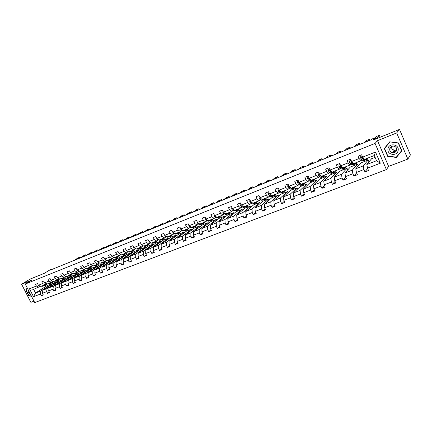 <?xml version="1.0" encoding="UTF-8"?>
<svg xmlns="http://www.w3.org/2000/svg" width="432" height="432" viewBox="0 0 432 432"><rect width="100%" height="100%" fill="white"/><g stroke="black" fill="none" stroke-linecap="round" stroke-linejoin="round"><path stroke-width="0.65" d="M390.215 147.636L390.398 148.084M377.509 140.665L388.622 166.39L407.851 159.084L396.668 132.937L377.509 140.665L375.068 143.419L25.25 284.045L31.552 280.217L21.6 284.234L30.861 302.351L33.988 301.158M21.6 284.234L30.175 279.061L44.275 273.348L49.853 269.951L51.597 269.244L49.972 270.232L371.455 139.687L372.114 138.98L375.235 137.711L373.005 140.141L399.497 129.406L410.4 154.937L407.851 159.084M396.668 132.937L399.497 129.406M388.622 166.39L386.392 169.598L34.722 302.594L25.25 284.045M375.089 157.334L371.633 158.684L366.833 164.489L376.553 160.72L380.333 163.21L367.502 168.151L368.523 170.483L364.943 171.855L367.648 168.485M366.833 164.489L367.502 168.151M375.068 143.419L386.392 169.598M368.982 161.892L368.172 160.04L360.904 162.88L355.779 168.777L363.269 165.872L363.928 169.528L364.943 171.855M363.928 169.528L356.405 172.422L357.421 174.733L353.9 176.078L356.605 172.876M358.252 165.931L357.502 164.214L350.347 167.011L344.914 172.994L352.28 170.138L352.89 173.777L353.9 176.078M352.89 173.777L345.497 176.618L346.507 178.907L343.051 180.23L345.746 177.179M347.706 169.922L347.004 168.318L339.968 171.072L334.238 177.136L341.474 174.328L342.041 177.952L343.051 180.23M342.041 177.952L334.778 180.749L335.783 183.011L332.386 184.313L335.07 181.397M337.338 173.853L336.679 172.357L329.756 175.063L323.746 181.208L330.858 178.448L331.382 182.056L332.386 184.313M331.382 182.056L324.243 184.804L325.242 187.051L321.905 188.33L324.567 185.533M327.143 177.736L326.522 176.332L319.712 178.994L313.427 185.215L320.42 182.498L320.906 186.089L321.905 188.33M320.906 186.089L313.886 188.789L314.879 191.014L311.596 192.272L314.242 189.589M317.12 181.559L316.532 180.236L309.836 182.855L303.275 189.151L310.154 186.484L310.603 190.053L311.596 192.272M310.603 190.053L303.696 192.71L304.69 194.918L301.46 196.155L304.085 193.568M307.26 185.328L306.698 184.081L300.11 186.656L293.296 193.023L300.062 190.399L300.467 193.952L301.46 196.155M300.467 193.952L293.679 196.565L294.667 198.752L291.492 199.967L294.095 197.478M297.556 189.043L297.027 187.866L290.542 190.399L283.484 196.835L290.131 194.254L290.504 197.791L291.492 199.967M290.504 197.791L283.829 200.362L284.812 202.527L281.686 203.72L284.261 201.317M288.014 192.704L287.507 191.587L281.124 194.087L273.823 200.578L280.368 198.04L280.703 201.56L281.686 203.72M280.703 201.56L274.136 204.093L275.119 206.237L272.041 207.414L274.59 205.092M278.618 196.312L278.138 195.253L271.858 197.71L264.325 204.266L270.761 201.766L271.064 205.276L272.041 207.414M271.064 205.276L264.6 207.76L265.577 209.887L262.553 211.048L265.075 208.796M269.374 199.87L268.915 198.86L262.732 201.28L254.977 207.895L261.311 205.438L261.576 208.926L262.553 211.048M261.576 208.926L255.22 211.372L256.192 213.484L253.217 214.623L255.712 212.441M260.275 203.375L259.832 202.414L253.741 204.795L245.776 211.464L252.013 209.045L252.245 212.517L253.217 214.623M252.245 212.517L245.986 214.925L246.958 217.021L244.026 218.138L246.494 216.022M251.316 206.825L250.895 205.907L244.895 208.256L236.72 214.979L242.854 212.598L243.059 216.054L244.026 218.138M243.059 216.054L236.903 218.425L237.865 220.498L234.981 221.6L237.422 219.548M242.492 210.227L242.087 209.353L236.18 211.664L227.804 218.435L233.847 216.092L234.02 219.532L234.981 221.6M234.02 219.532L227.956 221.87L228.917 223.922L226.076 225.007L228.49 223.015M233.804 213.586L233.415 212.744L227.599 215.023L219.029 221.843L224.98 219.532L225.121 222.961L226.076 225.007M225.121 222.961L219.154 225.256L220.109 227.297L217.312 228.366L219.699 226.422M225.25 216.891L224.872 216.086L219.143 218.327L210.389 225.196L216.243 222.923L216.362 226.33L217.312 228.366M216.362 226.33L210.487 228.593L211.437 230.618L208.683 231.671L211.043 229.781M216.821 220.147L216.459 219.375L210.816 221.584L201.879 228.496L207.646 226.26L207.733 229.651L208.683 231.671M207.733 229.651L201.949 231.881L202.894 233.885L200.183 234.922L202.516 233.08M208.521 223.36L208.17 222.62L202.608 224.797L193.498 231.746L199.179 229.543L199.238 232.924L200.183 234.922M199.238 232.924L193.541 235.116L194.486 237.103L191.813 238.124L194.119 236.331M200.34 226.525L200 225.812L194.519 227.956L185.247 234.954L190.841 232.778L190.874 236.142L191.813 238.124M190.874 236.142L185.263 238.302L186.203 240.273L183.573 241.283L185.846 239.533M192.278 229.646L191.954 228.96L186.548 231.077L177.115 238.108L182.628 235.969L182.633 239.312L183.573 241.283M182.633 239.312L177.104 241.445L178.043 243.4L175.451 244.388L177.698 242.681M184.334 232.724L184.021 232.065L178.697 234.149L169.106 241.213L174.533 239.107L174.517 242.438L175.451 244.388M174.517 242.438L169.074 244.534L170.003 246.478L167.449 247.455L169.673 245.786M176.504 235.759L176.202 235.121L170.953 237.173L161.212 244.274L166.563 242.201L166.52 245.516L167.449 247.455M166.52 245.516L161.158 247.585L162.081 249.507L159.57 250.468L161.762 248.843M168.788 238.75L168.496 238.135L163.318 240.16L153.436 247.293L158.706 245.246L158.641 248.551L159.57 250.468M158.641 248.551L153.355 250.587L154.278 252.493L151.799 253.444L153.965 251.851M161.185 241.704L160.898 241.11L155.795 243.103L145.773 250.268L150.968 248.254L150.881 251.537L151.799 253.444M150.881 251.537L145.67 253.546L146.588 255.442L144.148 256.376L146.286 254.815M153.684 244.615L153.403 244.037L148.376 246.008L138.218 253.201L143.338 251.213L143.23 254.486L144.148 256.376M143.23 254.486L138.094 256.462L139.007 258.341L136.604 259.265L138.715 257.737M146.291 247.482L146.021 246.926L141.059 248.87L130.772 256.09L135.821 254.129L135.686 257.386L136.604 259.265M135.686 257.386L130.626 259.335L131.539 261.203L129.163 262.111L131.252 260.62M138.996 250.317L138.737 249.777L133.844 251.689L123.428 258.935L128.407 257.008L128.255 260.248L129.163 262.111M128.255 260.248L123.266 262.17L124.173 264.022L121.835 264.913L123.898 263.455M131.809 253.109L131.549 252.585L126.727 254.475L116.192 261.749L121.1 259.843L120.928 263.066L121.835 264.913M120.928 263.066L116.008 264.962L116.91 266.798L114.604 267.683L116.64 266.252M124.713 255.863L124.465 255.355L119.707 257.218L109.058 264.514L113.891 262.64L113.702 265.847L114.604 267.683M113.702 265.847L108.853 267.716L109.75 269.541L107.476 270.41L109.49 269.012M117.72 258.579L117.477 258.088L112.784 259.929L102.017 267.246L106.79 265.394L106.58 268.591L107.476 270.41M106.58 268.591L101.795 270.432L102.692 272.241L100.451 273.1L102.438 271.728M110.819 261.263L110.581 260.788L105.953 262.597L95.078 269.941L99.787 268.115L99.554 271.296L100.451 273.1M99.554 271.296L94.84 273.11L95.731 274.909L93.517 275.756L95.483 274.406M104.009 263.909L103.783 263.45L99.209 265.237L88.236 272.597L92.875 270.794L92.632 273.964L93.517 275.756M92.632 273.964L87.977 275.751L88.862 277.538L86.686 278.37L88.625 277.052M97.292 266.522L97.07 266.074L92.561 267.835L81.481 275.216L86.06 273.44L85.795 276.593L86.686 278.37M85.795 276.593L81.205 278.359L82.091 280.13L79.942 280.951L81.853 279.655M90.661 269.098L90.445 268.661L85.995 270.405L74.822 277.798L79.337 276.048L79.056 279.185L79.942 280.951M79.056 279.185L74.531 280.93L75.411 282.685L73.289 283.5L75.179 282.226M84.121 271.642L83.911 271.22L79.52 272.938L68.251 280.346L72.706 278.618L72.409 281.745L73.289 283.5M72.409 281.745L67.943 283.462L68.818 285.212L66.728 286.011L68.596 284.764M77.668 274.153L77.458 273.742L73.127 275.438L61.765 282.863L66.166 281.156L65.853 284.272L66.728 286.011M65.853 284.272L61.447 285.968L62.316 287.701L60.253 288.49L62.1 287.264M71.296 276.637L71.091 276.232L66.814 277.906L55.372 285.347L59.708 283.662L59.378 286.762L60.253 288.49M59.378 286.762L55.031 288.436L55.901 290.153L53.865 290.936L55.685 289.732M65.005 279.083L64.805 278.689L60.583 280.341L49.059 287.798L53.336 286.135L52.996 289.219L53.865 290.936M52.996 289.219L48.703 290.871L49.567 292.577L47.558 293.35L49.361 292.167M58.795 281.497L58.606 281.119L54.432 282.749L42.827 290.212L47.05 288.576L46.694 291.643L47.558 293.35M46.694 291.643L42.46 293.274L43.319 294.97L41.337 295.731L43.114 294.57M46.759 284.612L47.239 285.563L35.543 293.042L40.846 290.984L40.473 294.041L41.337 295.731M40.473 294.041L33.518 296.719L29.468 288.781L36.407 286.043L35.543 284.342L37.519 283.559L38.383 285.26L42.606 283.592L41.742 281.88L43.745 281.086L44.615 282.798L48.892 281.108L48.022 279.385L50.053 278.581L50.922 280.303L55.258 278.591L54.383 276.858L56.441 276.037L57.321 277.781L61.711 276.043L60.836 274.293L62.921 273.467L63.801 275.216L68.256 273.456L67.37 271.696L69.487 270.859L70.367 272.624L74.887 270.837L73.996 269.066L76.14 268.213L77.031 269.989L81.605 268.18L80.714 266.398L82.89 265.534L83.781 267.322L88.42 265.491L87.529 263.693L89.726 262.818L90.623 264.622L95.332 262.759L94.43 260.95L96.665 260.059L97.562 261.878L102.335 259.994L101.434 258.163L103.696 257.267L104.603 259.097L109.442 257.186L108.535 255.344L110.83 254.432L111.737 256.279L116.645 254.34L115.738 252.482L118.066 251.559L118.978 253.417L123.957 251.451L123.039 249.583L125.404 248.643L126.317 250.517L131.371 248.519L130.453 246.64L132.851 245.684L133.769 247.574L138.893 245.549L137.97 243.648L140.4 242.681L141.323 244.588L146.524 242.536L145.6 240.619L148.068 239.641L148.991 241.558L154.267 239.474L153.338 237.546L155.844 236.547L156.773 238.48L162.13 236.369L161.195 234.425L163.739 233.415L164.673 235.364L170.105 233.215L169.166 231.255L171.747 230.229L172.687 232.195L178.2 230.018L177.26 228.042L179.879 227L180.824 228.982L186.424 226.768L185.479 224.775L188.136 223.722L189.086 225.715L194.767 223.468L193.817 221.459L196.522 220.39L197.473 222.404L203.245 220.12L202.289 218.095L205.033 217.004L205.988 219.04L211.853 216.724L210.892 214.677L213.678 213.57L214.639 215.622L220.59 213.268L219.629 211.21L222.458 210.082L223.425 212.15L229.473 209.758L228.506 207.684L231.379 206.539L232.346 208.624L238.491 206.194L237.524 204.098L240.44 202.937L241.412 205.038L247.66 202.576L246.683 200.459L249.653 199.282L250.625 201.398L256.97 198.893L255.992 196.76L259.011 195.561L259.988 197.699L266.436 195.151L265.453 193.001L268.52 191.786L269.503 193.941L276.059 191.349L275.071 189.184L278.186 187.942L279.175 190.118L285.838 187.488L284.85 185.296L288.014 184.037L289.008 186.235L295.785 183.557L294.786 181.348L298.01 180.068L299.009 182.282L305.894 179.561L304.895 177.331L308.173 176.029L309.172 178.27L316.181 175.5L315.176 173.248L318.508 171.925L319.513 174.182L326.641 171.369L325.631 169.096L329.022 167.751L330.032 170.03L337.279 167.162L336.269 164.867L339.714 163.501L340.729 165.802L348.106 162.886L347.09 160.569L350.6 159.176L351.616 161.498L359.122 158.533L358.101 156.195L361.67 154.775L362.696 157.118L375.505 152.059L380.333 163.21M351.616 161.498L353.543 163.685L361.028 160.742L361.886 159.77M363.069 158.42L363.307 158.15M361.028 160.742L359.122 158.533M368.172 160.04L363.269 165.872M355.779 168.777L356.405 172.422M340.729 165.802L342.695 167.945L350.044 165.056L350.957 164.068M350.044 165.056L348.106 162.886M357.502 164.214L352.28 170.138M344.914 172.994L345.497 176.618M330.032 170.03L332.024 172.136L339.255 169.295L340.216 168.291M339.255 169.295L337.279 167.162M347.004 168.318L341.474 174.328M334.238 177.136L334.778 180.749M319.513 174.182L321.538 176.256L328.644 173.464L329.659 172.444M328.644 173.464L326.641 171.369M336.679 172.357L330.858 178.448M323.746 181.208L324.243 184.804M309.172 178.27L311.229 180.306L318.217 177.563L319.275 176.526M318.217 177.563L316.181 175.5M326.522 176.332L320.42 182.498M313.427 185.215L313.886 188.789M299.009 182.282L301.088 184.286L307.962 181.586L309.069 180.538M307.962 181.586L305.894 179.561M316.532 180.236L310.154 186.484M303.275 189.151L303.696 192.71M289.008 186.235L291.119 188.201L297.875 185.549L299.03 184.491M297.875 185.549L295.785 183.557M306.698 184.081L300.062 190.399M293.296 193.023L293.679 196.565M279.175 190.118L281.313 192.056L287.96 189.443L289.154 188.374M287.96 189.443L285.838 187.488M297.027 187.866L290.131 194.254M283.484 196.835L283.829 200.362M269.503 193.941L271.663 195.842L278.203 193.277L279.439 192.191M278.203 193.277L276.059 191.349M287.507 191.587L280.368 198.04M273.823 200.578L274.136 204.093M259.988 197.699L262.17 199.573L268.607 197.046L269.881 195.95M268.607 197.046L266.436 195.151M278.138 195.253L270.761 201.766M264.325 204.266L264.6 207.76M250.625 201.398L252.833 203.24L259.162 200.756L260.48 199.649M259.162 200.756L256.97 198.893M268.915 198.86L261.311 205.438M254.977 207.895L255.22 211.372M241.412 205.038L243.643 206.852L249.869 204.406L251.224 203.288M249.869 204.406L247.66 202.576M259.832 202.414L252.013 209.045M245.776 211.464L245.986 214.925M232.346 208.624L234.598 210.406L240.727 207.997L242.114 206.869M240.727 207.997L238.491 206.194M250.895 205.907L242.854 212.598M236.72 214.979L236.903 218.425M223.425 212.15L225.688 213.899L231.725 211.529L233.15 210.395M231.725 211.529L229.473 209.758M242.087 209.353L233.847 216.092M227.804 218.435L227.956 221.87M214.639 215.622L216.923 217.345L222.863 215.012L224.327 213.867M222.863 215.012L220.59 213.268M233.415 212.744L224.98 219.532M219.029 221.843L219.154 225.256M205.988 219.04L208.294 220.736L214.142 218.435L215.633 217.285M214.142 218.435L211.853 216.724M224.872 216.086L216.243 222.923M210.389 225.196L210.487 228.593M197.473 222.404L199.789 224.073L205.551 221.81L207.074 220.649M205.551 221.81L203.245 220.12M216.459 219.375L207.646 226.26M201.879 228.496L201.949 231.881M189.086 225.715L191.419 227.362L197.095 225.131L198.644 223.965M197.095 225.131L194.767 223.468M208.17 222.62L199.179 229.543M193.498 231.746L193.541 235.116M180.824 228.982L183.173 230.602L188.762 228.404L190.345 227.232M188.762 228.404L186.424 226.768M200 225.812L190.841 232.778M185.247 234.954L185.263 238.302M172.687 232.195L175.052 233.788L180.56 231.628L182.169 230.445M180.56 231.628L178.2 230.018M191.954 228.96L182.628 235.969M177.115 238.108L177.104 241.445M164.673 235.364L167.054 236.93L172.476 234.803L174.112 233.615M172.476 234.803L170.105 233.215M184.021 232.065L174.533 239.107M169.106 241.213L169.074 244.534M156.773 238.48L159.17 240.03L164.511 237.929L166.174 236.736M164.511 237.929L162.13 236.369M176.202 235.121L166.563 242.201M161.212 244.274L161.158 247.585M148.991 241.558L151.4 243.081L156.665 241.013L158.355 239.814M156.665 241.013L154.267 239.474M168.496 238.135L158.706 245.246M153.436 247.293L153.355 250.587M141.323 244.588L143.743 246.089L148.932 244.048L150.644 242.843M148.932 244.048L146.524 242.536M160.898 241.11L150.968 248.254M145.773 250.268L145.67 253.546M133.769 247.574L136.199 249.053L141.313 247.039L143.046 245.83M141.313 247.039L138.893 245.549M153.403 244.037L143.338 251.213M138.218 253.201L138.094 256.462M126.317 250.517L128.763 251.975L133.801 249.993L135.562 248.778M133.801 249.993L131.371 248.519M146.021 246.926L135.821 254.129M130.772 256.09L130.626 259.335M118.978 253.417L121.43 254.853L126.398 252.898L128.18 251.678M126.398 252.898L123.957 251.451M138.737 249.777L128.407 257.008M123.428 258.935L123.266 262.17M111.737 256.279L114.199 257.693L119.102 255.766L120.901 254.545L119.518 253.735M119.102 255.766L116.645 254.34M131.549 252.585L121.1 259.843M116.192 261.749L116.008 264.962M104.603 259.097L107.071 260.491L111.904 258.595L113.681 257.391M111.904 258.595L109.442 257.186M124.465 255.355L113.891 262.64M109.058 264.514L108.853 267.716M97.562 261.878L100.046 263.25L104.809 261.382L106.564 260.204M104.809 261.382L102.335 259.994M117.477 258.088L106.79 265.394M102.017 267.246L101.795 270.432M90.623 264.622L93.112 265.972L97.81 264.13L99.544 262.975M97.81 264.13L95.332 262.759M110.581 260.788L99.787 268.115M95.078 269.941L94.84 273.11M83.781 267.322L86.276 268.661L90.909 266.841L92.621 265.707M90.909 266.841L88.42 265.491M103.783 263.45L92.875 270.794M88.236 272.597L87.977 275.751M77.031 269.989L79.531 271.307L84.105 269.514L85.795 268.402M84.105 269.514L81.605 268.18M97.07 266.074L86.06 273.44M81.481 275.216L81.205 278.359M70.367 272.624L72.878 273.92L77.393 272.149L79.061 271.058M77.393 272.149L74.887 270.837M90.445 268.661L79.337 276.048M74.822 277.798L74.531 280.93M63.801 275.216L66.317 276.496L70.767 274.752L72.414 273.683M70.767 274.752L68.256 273.456M83.911 271.22L72.706 278.618M68.251 280.346L67.943 283.462M57.321 277.781L59.843 279.04L64.233 277.317L65.864 276.264M64.233 277.317L61.711 276.043M77.458 273.742L66.166 281.156M61.765 282.863L61.447 285.968M50.922 280.303L53.455 281.551L59.395 278.818M57.785 279.85L55.258 278.591M71.091 276.232L59.708 283.662M55.372 285.347L55.031 288.436M44.615 282.798L47.147 284.029L53.012 281.335M51.424 282.35L48.892 281.108M64.805 278.689L53.336 286.135M49.059 287.798L48.703 290.871M38.383 285.26L40.927 286.47L46.715 283.819M45.144 284.812L42.606 283.592M58.606 281.119L47.05 288.576M42.827 290.212L42.46 293.274M29.468 288.781L33.647 289.327L40.5 286.27M38.95 287.248L36.407 286.043M51.732 269.514L51.597 269.244M375.797 139.007L375.235 137.711M376.553 160.72L374.306 155.531L364.592 159.343L362.696 157.118M47.239 285.563L52.477 283.511L40.846 290.984M33.647 289.327L35.543 293.042L33.518 296.719M52.666 283.883L52.477 283.511M375.505 152.059L374.306 155.531M27.178 287.82L25.92 290.153L28.712 295.612L31.531 296.347M384.302 148.538L387.655 156.303L396.382 157.464L401.836 150.8L398.471 142.938L389.664 141.842L384.939 148.117M26.26 289.942L25.92 290.153M396.668 156.74L401.803 150.725M389.664 141.842L384.831 147.879M396.862 156.767L396.382 157.464M73.91 260.512L78.181 257.861L80.066 257.094L80.395 257.758M41.72 286.157L44.437 285.946M43.691 285.385L45.781 285.417L47.093 284.002M75.8 259.745L80.066 257.094L80.509 257.683M44.998 284.872L46.321 284.067M42.471 285.865L44.728 285.817M45.662 285.466L42.941 285.682M79.839 258.104L84.078 255.458L85.984 254.686L86.319 255.366M47.903 283.732L50.62 283.522M49.901 282.949L51.98 282.992L53.314 281.48M81.756 257.326L85.984 254.686L86.432 255.296M51.197 282.436L52.483 281.669M48.659 283.435L50.917 283.392M51.862 283.036L49.14 283.246M85.838 255.668L90.045 253.028L91.973 252.245L92.318 252.947M54.162 281.27L56.884 281.07M56.187 280.476L58.261 280.53L59.616 278.926M87.777 254.88L91.973 252.245L92.426 252.877M57.478 279.968L58.725 279.245M54.934 280.967L57.181 280.935M58.142 280.579L55.42 280.778M28.166 289.759L28.096 290.65C28.28 292.297 29.095 293.539 30.532 294.386M31.406 296.104L28.852 295.439L26.147 290.147L27.286 288.036M394.724 150.476L396.684 149.953M394.097 150.298L392.045 148.91M391.1 147.166L391.009 146.794M387.952 148.975C386.829 155.174 397.499 156.6 398.18 150.293C399.325 144.018 388.552 142.679 387.952 148.975M389.702 148.991C389.61 150.919 390.533 152.167 392.467 152.734C394.724 152.95 396.133 151.999 396.695 149.893C396.781 147.879 395.798 146.621 393.757 146.113C391.565 146 390.215 146.956 389.702 148.991M391.527 146.47L391.5 146.642C391.408 148.543 392.315 149.774 394.222 150.325L392.467 152.734M384.599 148.543L389.934 141.874L398.32 143.122L401.582 150.73L396.301 157.189L387.844 156.065L384.599 148.543L389.794 142.052M394.486 151.47L393.584 151.2M390.328 148.171L390.155 147.739M91.913 253.201L96.088 250.571L98.037 249.777L98.393 250.495M60.507 278.78L63.234 278.581M62.559 277.976L64.622 278.035L65.993 276.334M93.879 252.401L98.037 249.777L98.491 250.43M63.844 277.468L65.048 276.793M61.29 278.473L63.531 278.446M64.503 278.084L61.781 278.278M98.064 250.7L102.2 248.081L104.177 247.277L104.539 248.017M66.938 276.253L69.665 276.059M69.017 275.438L71.069 275.508L72.457 273.699M100.057 249.896L104.177 247.277L104.636 247.957M70.292 274.936L71.453 274.309M67.727 275.945L69.968 275.924M70.951 275.557L68.229 275.746M104.296 248.173L108.394 245.565L110.392 244.75L110.765 245.506M73.456 273.694L76.183 273.505M75.562 272.867L77.603 272.948L78.98 271.112M106.304 247.358L110.392 244.75L110.851 245.452M76.874 272.354L77.933 271.798M74.255 273.38L76.486 273.37M77.49 272.997L74.763 273.181M110.597 245.614L114.658 243.011L116.683 242.19L117.067 242.968M80.06 271.102L82.787 270.918M82.193 270.259L84.229 270.351L85.579 268.542M112.633 244.787L116.683 242.19L117.142 242.919M83.479 269.757L84.488 269.26M80.87 270.783L83.095 270.778M84.11 270.4L81.383 270.583M116.98 243.022L121.003 240.43L123.055 239.598L123.444 240.397L127.429 237.816L129.503 236.968L129.897 237.778M86.756 268.472L89.483 268.294M88.916 267.619L90.941 267.721L92.27 265.939M119.043 242.185L123.055 239.598L123.514 240.343M90.164 267.133L91.12 266.701M87.577 268.148L89.791 268.153M90.823 267.77L88.096 267.943M93.539 265.804L96.271 265.637M95.737 264.946L97.745 265.059L99.047 263.304M125.539 239.549L129.503 236.968L129.967 237.751M96.973 264.46L97.794 264.136M94.37 265.48L96.584 265.491M97.627 265.102L94.9 265.27M98.534 262.413L99.112 262.737M129.994 237.735L133.931 235.17L136.037 234.311L136.431 235.127M100.418 263.104L103.151 262.937M102.643 262.229L104.641 262.354L105.921 260.636M132.111 236.876L136.037 234.311L136.485 235.078M103.869 261.749L104.69 261.425M101.261 262.775L103.464 262.791M104.528 262.397L101.795 262.564M105.408 259.551L106.272 260.037M136.625 235.046L140.519 232.486L142.646 231.622L143.046 232.438M107.395 260.366L110.122 260.204M109.652 259.481L111.634 259.616L112.887 257.931M138.769 234.176L142.646 231.622L143.1 232.416M110.867 259L111.677 258.682M108.248 260.026L110.441 260.053M111.521 259.659L108.794 259.816M112.406 256.662L113.53 257.305M143.343 232.319L147.193 229.77L149.348 228.895L149.747 229.716M114.464 257.585L117.196 257.434M116.753 256.689L118.724 256.835L119.95 255.188M145.514 231.433L149.348 228.895L149.785 229.678M117.958 256.214L118.762 255.901M115.333 257.245L117.52 257.283M118.611 256.878L115.884 257.029M150.147 229.554L153.949 227.021L156.136 226.13L156.53 226.962M121.64 254.772L124.367 254.626M123.957 253.859L125.917 254.016L127.111 252.412M152.345 228.663L156.136 226.13L156.562 226.924M125.15 253.39L125.944 253.076M122.521 254.426L124.691 254.47M125.804 254.059L123.077 254.205M126.743 250.765L128.38 251.743M157.037 226.757L160.796 224.235L163.004 223.333L163.409 224.17M128.914 251.915L131.641 251.775M131.263 250.987L133.207 251.159L134.374 249.599M159.268 225.85L163.004 223.333L163.436 224.159M132.446 250.522L133.234 250.214M129.805 251.564L131.971 251.618M133.099 251.203L130.367 251.343M134.071 247.757L135.967 248.913M164.025 223.922L167.729 221.411L169.97 220.498L170.37 221.341M136.291 249.016L138.224 249.194L139.018 248.881M138.677 248.076L140.605 248.26L141.739 246.748M166.282 223.004L169.97 220.498L170.386 221.308M139.844 247.617L140.621 247.315M137.192 248.659L139.347 248.724M140.497 248.303L139.698 248.616L137.77 248.432M141.518 244.706L142.441 245.63L143.672 246.04M171.099 221.044L174.755 218.554L177.023 217.631L177.428 218.479M143.775 246.078L145.692 246.267L146.502 245.948M146.194 245.128L148.106 245.322L149.207 243.859M173.389 220.115L177.023 217.631L177.444 218.473M147.35 244.669L148.122 244.366M144.693 245.716L146.831 245.786M147.998 245.365L147.188 245.678L145.271 245.489M149.094 241.623L150.044 242.633L151.972 243.308L154.089 242.978M178.27 218.133L181.872 215.654L184.172 214.72L184.577 215.573L184.172 214.72L180.587 217.193M153.819 242.131L155.72 242.336L156.784 240.926M154.964 241.682L155.725 241.38M152.296 242.73L154.424 242.811M155.612 242.379L154.786 242.703L152.885 242.498M156.805 238.502L157.756 239.598L159.673 240.284L161.789 239.96M185.539 215.185L189.081 212.722L191.414 211.772L191.819 212.63M161.563 239.09L163.442 239.312L164.473 237.946M187.888 214.229L191.414 211.772M162.691 238.648L163.442 238.351M160.013 239.695L162.13 239.787M163.334 239.355L162.497 239.684L160.612 239.463M164.63 235.278L165.58 236.52L167.486 237.222L169.603 236.898M192.904 212.193L196.393 209.747L198.752 208.786L199.163 209.65M169.414 236.007L171.277 236.239L172.292 234.873M195.286 211.226L198.752 208.786M170.527 235.57L171.266 235.278M167.843 236.623L169.949 236.725M171.169 236.282L170.316 236.617L168.453 236.385M172.568 231.952L173.524 233.393L175.414 234.112L177.536 233.788M200.367 209.164L203.801 206.734L206.194 205.756L206.604 206.631M177.385 232.875L179.226 233.123L180.22 231.763M202.781 208.181L206.194 205.756M178.481 232.443L179.215 232.157M175.792 233.501L177.881 233.609M179.123 233.167L178.254 233.507L176.407 233.258M180.63 228.577L180.646 229.192L181.586 230.218L183.454 230.953L185.582 230.634M207.938 206.086L211.307 203.677L213.732 202.689L214.142 203.569M185.474 229.7L187.299 229.964L188.266 228.598M210.384 205.092L213.732 202.689M186.554 229.273L187.277 228.987M183.854 230.332L185.927 230.456M187.196 230.002L186.305 230.353L184.48 230.089M188.816 225.148L188.833 225.958L189.767 226.994L191.624 227.75L193.752 227.437M215.606 202.975L218.916 200.578L221.378 199.579L221.789 200.464M193.682 226.471L195.485 226.751L196.436 225.391M218.09 201.965L221.378 199.579M194.751 226.055L195.458 225.774M192.04 227.119L194.098 227.248M195.388 226.795L194.481 227.146L192.677 226.87M197.127 221.67L197.143 222.674L198.072 223.727L199.913 224.5L202.041 224.186M223.387 199.816L226.633 197.44L229.127 196.425L229.538 197.316M202.019 223.198L203.801 223.495L204.73 222.134M225.904 198.79L229.127 196.425M203.067 222.788L203.764 222.512M200.351 223.852L202.392 223.997M203.704 223.533L202.781 223.895L200.993 223.603M205.562 218.133L205.583 219.343L206.507 220.406L208.327 221.195L210.46 220.887M231.277 196.609L234.452 194.254L236.979 193.228L237.395 194.125M210.481 219.877L212.242 220.19L213.143 218.83M233.825 195.577L236.979 193.228M211.513 219.472L212.198 219.202M208.786 220.541L210.816 220.693M212.144 220.228L211.21 220.595L209.444 220.282M214.137 214.547L214.148 215.962L215.071 217.031L216.875 217.841L219.002 217.539M239.274 193.363L242.379 191.03L244.944 189.983L245.365 190.89M219.073 216.502L220.811 216.832L221.692 215.471M241.861 192.31L244.944 189.983M220.088 216.103L220.763 215.838M217.355 217.177L219.364 217.339M220.72 216.864L219.764 217.242L218.02 216.913M222.912 211.054L222.847 212.522L223.765 213.608L225.553 214.439L227.686 214.137M247.385 190.069L250.425 187.758L253.022 186.7L253.444 187.612M227.799 213.073L229.516 213.419L230.369 212.063M250.009 189.005L253.022 186.7M228.793 212.684L229.457 212.42M226.055 213.759L228.042 213.932M229.424 213.457L228.452 213.835L226.73 213.494M231.833 207.517L231.687 209.034L232.6 210.13L234.365 210.978L236.498 210.681M255.614 186.727L258.579 184.437L261.214 183.362L261.635 184.28M236.666 209.59L238.356 209.957L239.182 208.602M258.277 185.647L261.214 183.362M237.638 209.207L238.286 208.953M234.889 210.287L236.86 210.47M238.264 209.99L237.271 210.379L235.575 210.017M233.221 209.315L233.755 209.741M240.899 203.926L240.662 205.486L241.574 206.599L243.313 207.468L245.452 207.176M263.957 183.341L266.846 181.073L269.525 179.982L269.946 180.911M245.668 206.053L247.336 206.437L248.13 205.087M266.663 182.245L269.525 179.982M246.623 205.681L247.255 205.432M243.864 206.761L245.813 206.955M247.244 206.474L246.235 206.869L244.561 206.491M242.06 205.567L242.995 206.329M250.106 200.275L249.799 200.399L249.782 201.884L250.69 203.013L252.407 203.899L254.545 203.612M272.425 179.901L275.238 177.655L277.949 176.553L278.375 177.487M254.815 202.462L256.457 202.862L257.224 201.517M275.168 178.789L277.949 176.553M255.749 202.095L256.37 201.852M252.985 203.18L254.912 203.386M256.365 202.9L255.334 203.299L253.692 202.905M251.111 201.803L252.396 202.873M259.47 196.565L259.07 196.722L259.049 198.223L259.951 199.363L261.646 200.275L263.779 199.989M281.016 176.413L283.748 174.193L286.502 173.07L286.924 174.015M264.109 198.812L265.718 199.233L266.458 197.888M283.797 175.284L286.502 173.07M265.016 198.455L265.626 198.218M259.421 196.457L259.07 196.722M262.246 199.541L264.152 199.751M265.637 199.265L264.584 199.676L262.969 199.26M260.377 198.034L261.949 199.384M268.979 192.796L268.493 192.991L268.466 194.503L269.363 195.658L271.037 196.592L272.101 196.733L273.17 196.312M289.737 172.87L292.383 170.678L295.175 169.544L295.601 170.489M273.548 195.102L275.135 195.545L275.843 194.2M292.556 171.725L295.175 169.544M274.439 194.756L275.033 194.524M268.931 192.688L268.493 192.991M269.827 194.227L270.518 195.205L272.187 196.139L273.542 196.063M275.054 195.577L273.98 195.993L272.392 195.561M278.651 188.962L278.073 189.194L278.035 190.723L278.926 191.894L280.573 192.85L281.621 193.001L282.706 192.575M298.582 169.279L301.142 167.114L303.977 165.958L304.403 166.914M283.149 191.333L284.704 191.792L285.379 190.458M301.444 168.118L303.977 165.958M284.013 190.993L284.591 190.766M278.602 188.854L278.073 189.194M279.45 190.366L280.103 191.43L281.745 192.391L283.079 192.316M284.623 191.824L283.527 192.251L281.972 191.797M288.479 185.069L287.809 185.333L287.766 186.883L288.646 188.066L290.272 189.049L291.292 189.211L292.405 188.773M307.562 165.634L310.03 163.496L312.908 162.324L313.34 163.291M292.901 187.504L294.43 187.985L295.072 186.651M310.468 164.452L312.908 162.324M293.744 187.175L294.3 186.953M288.43 184.961L287.809 185.333M289.246 186.457L289.845 187.596L291.46 188.579L292.777 188.503M294.349 188.012L293.236 188.449L291.708 187.974M298.474 181.105L297.702 181.413L297.653 182.979L298.534 184.178L300.127 185.177L301.126 185.355L302.26 184.912M316.672 161.935L319.054 159.824L321.975 158.636L322.402 159.608M302.821 183.605L304.312 184.108L304.922 182.779M319.626 160.736L321.975 158.636M303.631 183.287L304.177 183.076M298.426 180.997L297.702 181.413M299.214 182.488L299.117 182.963L299.743 183.697L301.336 184.702L302.632 184.631M304.236 184.14L303.097 184.583L301.601 184.086M299.668 182.92L299.117 182.963M308.642 177.082L307.768 177.428L307.708 178.967L308.578 180.22L310.144 181.246L311.121 181.44L312.277 180.986M325.928 158.177L328.212 156.098L331.171 154.888L331.609 155.871M312.903 179.647L314.361 180.171L314.939 178.848M328.919 156.962L331.171 154.888M313.691 179.339L314.215 179.134M308.588 176.969L307.768 177.428M309.371 178.465L309.193 178.988L309.814 179.734L311.375 180.765L312.649 180.689M314.285 180.198L313.13 180.657L311.666 180.133M310.138 179.226L309.463 178.735L309.193 178.988M318.978 172.984L318.001 173.372L317.936 174.965L318.794 176.197L321.284 177.46L322.461 176.996M335.318 154.364L337.505 152.312L340.513 151.087L340.945 152.075M323.152 175.619L324.578 176.17L325.118 174.852M338.359 153.128L340.513 151.087M323.914 175.322L324.421 175.122M318.929 172.87L318.001 173.372M319.712 174.388L319.437 174.949L320.053 175.705L321.586 176.758L322.537 176.969L322.834 176.677M324.508 176.197L323.325 176.661L321.894 176.116M320.809 175.505L319.702 174.695L319.437 174.949M329.492 168.815L328.406 169.247L328.331 170.861L329.189 172.109L331.619 173.41L332.818 172.935M344.855 150.487L346.939 148.473L349.996 147.231L350.433 148.225M333.58 171.526L334.967 172.098L335.47 170.786M347.944 149.234L349.996 147.231M334.314 171.239L334.8 171.045M329.443 168.701L328.406 169.247M330.253 170.262L329.854 170.84L330.464 171.601L331.965 172.687L332.888 172.908L333.191 172.6M334.897 172.125L333.693 172.595L332.3 172.028M331.679 171.769L330.107 170.586L329.854 170.84M340.189 164.576L338.996 165.051L338.909 166.682L339.757 167.945L342.128 169.29L343.354 168.809M354.542 146.556L356.519 144.574L359.624 143.311L360.061 144.315M344.185 167.362L345.535 167.956L346 166.649M357.68 145.282L359.624 143.311M344.887 167.087L345.357 166.903M340.141 164.462L338.996 165.051M341.01 166.104L340.454 166.655L341.059 167.432L342.527 168.545L343.424 168.782L343.721 168.448M342.619 167.864L340.691 166.412L340.454 166.655M345.47 167.978L344.239 168.464L342.884 167.87M342.041 167.233L341.388 166.52M351.076 160.267L349.763 160.785L349.666 162.432L350.509 163.712L352.82 165.1L354.073 164.608M352.82 163.28L352.82 162.983M364.381 142.56L366.25 140.616L369.398 139.331L369.841 140.346M354.974 163.123L356.287 163.744L356.708 162.443M367.567 141.269L369.398 139.331M355.644 162.859L356.092 162.686M351.022 160.148L349.763 160.785M353.182 163.274L351.788 161.838L351.238 162.405L353.268 164.327L354.132 164.587L354.434 164.219M353.722 163.701L351.464 162.162L351.238 162.405M356.222 163.766L354.964 164.257L353.651 163.642M362.151 155.876L360.72 156.443L360.617 158.107L362.853 160.569L363.695 160.839L364.97 160.337M363.658 158.917L362.74 157.491L362.205 158.074L362.794 158.873L364.192 160.04L365.035 160.315L365.326 159.91M375.025 137.797L376.132 136.593L379.328 135.292L379.998 136.841L379.35 137.57M365.947 158.814L367.222 159.457L367.6 158.161M376.056 138.904L379.328 135.292M366.59 158.56L367.016 158.393M362.102 155.758L360.72 156.443M364.619 159.424L362.421 157.837L362.205 158.074M367.162 159.478L365.877 159.98L364.603 159.343M364.549 159.295L363.841 158.463M43.124 286.011L42.379 286.303M44.35 285.53L43.6 285.827M49.318 283.581L48.557 283.878M50.555 283.095L49.793 283.397M55.588 281.124L54.815 281.426M56.84 280.633L56.074 280.935M390.366 147.431L390.485 147.971M393.617 151.157L394.13 151.297M396.198 151.216L393.655 151.108M390.55 147.89L390.447 147.334M61.938 278.629L61.16 278.937M63.212 278.132L62.429 278.435M68.375 276.102L67.586 276.415M69.665 275.6L68.877 275.908M74.903 273.542L74.104 273.856M76.21 273.029L75.406 273.348M81.513 270.95L80.703 271.269M82.836 270.432L82.026 270.751M88.214 268.321L87.394 268.645M89.559 267.791L88.738 268.115M95.013 265.653L94.176 265.982M96.374 265.118L95.537 265.448M101.898 262.953L101.056 263.282M103.28 262.413L102.433 262.742M108.88 260.215L108.027 260.55M110.279 259.664L109.42 259.999M115.965 257.434L115.096 257.774M117.38 256.878L116.51 257.218M123.142 254.615L122.261 254.961M124.583 254.054L123.698 254.399M130.426 251.759L129.535 252.11M131.884 251.186L130.988 251.537M137.813 248.864L136.906 249.215M139.293 248.281L138.386 248.638M135.238 248.465L134.951 248.578M145.303 245.921L144.385 246.283M146.804 245.333L145.886 245.695M142.787 245.495L142.441 245.63M152.906 242.941L151.972 243.308M154.429 242.341L153.495 242.708M150.444 242.476L150.044 242.633M160.618 239.917L159.673 240.284M162.162 239.306L161.217 239.679M158.22 239.414L157.756 239.598M168.442 236.844L167.486 237.222M170.014 236.228L169.052 236.606M166.109 236.309L165.58 236.52M176.386 233.728L175.414 234.112M177.979 233.102L177.001 233.485M174.118 233.156L173.524 233.393M180.922 229.046L180.646 229.16M184.442 230.564L183.454 230.953M186.062 229.932L185.069 230.321M182.245 229.959L181.586 230.218M189.184 225.785L188.833 225.925M192.623 227.356L191.624 227.75M194.265 226.714L193.261 227.108M190.496 226.708L189.767 226.994M197.57 222.475L197.143 222.642M200.929 224.1L199.913 224.5M202.597 223.447L201.577 223.846M198.871 223.409L198.072 223.727M206.086 219.11L205.578 219.31M209.363 220.79L208.327 221.195M211.054 220.126L210.017 220.536M207.376 220.061L206.507 220.406M214.736 215.692L214.148 215.924M217.922 217.431L216.875 217.841M219.64 216.756L218.587 217.172M216.016 216.659L215.071 217.031M223.517 212.22L222.847 212.485M226.616 214.018L225.553 214.439M228.361 213.338L227.291 213.754M224.791 213.208L223.765 213.608M232.443 208.699L231.687 208.996M235.445 210.557L234.365 210.978M237.217 209.86L236.131 210.287M233.685 209.704L232.6 210.13M241.51 205.119L240.662 205.448M244.415 207.036L243.313 207.468M246.213 206.329L245.111 206.766M242.676 206.167L241.574 206.599M250.722 201.479L249.782 201.847M253.525 203.461L252.407 203.899M255.355 202.743L254.232 203.186M251.807 202.57L250.69 203.013M260.08 197.78L259.049 198.185M262.78 199.832L261.646 200.275M264.638 199.103L263.498 199.552M261.09 198.914L259.951 199.363M269.595 194.022L268.466 194.465M272.187 196.139L271.037 196.592M274.077 195.399L272.916 195.853M270.518 195.205L269.363 195.658M279.266 190.199L278.041 190.685M281.745 192.391L280.573 192.85M283.662 191.635L282.49 192.1M280.103 191.43L278.926 191.894M289.1 186.316L287.766 186.845M291.46 188.579L290.272 189.049M293.409 187.812L292.216 188.282M289.845 187.596L288.646 188.066M299.095 182.369L297.653 182.936M301.336 184.702L300.127 185.177M303.318 183.924L302.103 184.405M299.743 183.697L298.534 184.178M309.258 178.351L307.708 178.967M311.375 180.765L310.144 181.246M313.394 179.977L312.158 180.457M309.814 179.734L308.578 180.22M319.599 174.269L317.936 174.928M321.586 176.758L320.333 177.25M323.633 175.954L322.38 176.45M320.053 175.705L318.794 176.197M330.113 170.116L328.336 170.818M331.965 172.687L330.696 173.189M334.049 171.871L332.775 172.368M330.464 171.601L329.189 172.109M340.81 165.888L338.909 166.639M342.527 168.545L341.231 169.052M344.644 167.713L343.348 168.221M341.059 167.432L339.757 167.945M351.697 161.59L349.672 162.389M353.268 164.327L351.95 164.846M355.423 163.485L354.1 164.003M351.832 163.193L350.509 163.712M362.772 157.216L360.617 158.069M364.192 160.04L362.853 160.569M366.39 159.181L365.045 159.71M362.794 158.873L361.449 159.408"/></g></svg>
